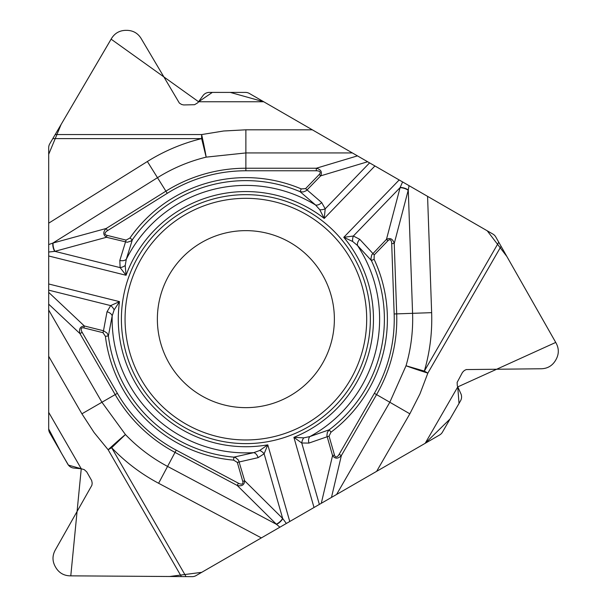 <?xml version="1.0" encoding="UTF-8"?>
<svg xmlns="http://www.w3.org/2000/svg" width="607" height="607" viewBox="0 0 607 607"><rect width="100%" height="100%" fill="white"/><g stroke="black" fill="none" stroke-linecap="round" stroke-linejoin="round"><path stroke-width="0.91" d="M48.689 412.35L81.255 468.763L73.804 468.058A7.762 7.762 0 0 1 67.817 464.211L49.728 432.874A7.762 7.762 0 0 1 48.689 428.997L48.689 154.315L61.132 124.42L111.104 39.152L198.618 101.771L212.344 92.401L230.281 92.408L263.749 101.771L487.224 230.789L506.883 256.511L555.739 342.424L457.754 386.902L459.013 403.473L450.03 419.005L425.188 443.315L201.721 572.333L169.611 576.498L70.784 575.853L81.255 468.763L68.439 465.114L61.474 453.224L48.689 428.997L48.689 310.033L101.93 402.251L125.429 434.536A166.804 166.804 0 0 0 167.57 466.419L276.488 524.334L237.208 485.456L175.028 452.397L158.609 483.271A185.879 185.879 0 0 1 111.65 447.731L108.145 449.757A23.294 0.873 137.7 0 1 125.429 434.536L111.65 447.731L186.053 576.612L192.108 576.65A7.762 7.762 0 0 0 196.038 575.611L261.359 537.901L158.609 483.271M114.139 309.889A6.366 3.619 48.5 0 0 110.671 305.602L119.496 301.633L114.139 309.889L112.174 315.898L108.387 335.959L107.09 333.099L103.486 330.754L107.022 311.778L110.671 305.602L48.689 290.154L48.689 310.033M48.689 290.154L48.689 147.751A7.762 7.762 0 0 1 49.751 143.829L111.605 38.332C114.837 33.218 119.48 30.555 125.535 30.35L127.106 30.35C133.161 30.555 137.804 33.218 141.036 38.332L179.369 103.084L181.607 104.48L183.671 104.95L194.574 104.708L197.859 102.72L202.95 95.678A7.762 7.762 0 0 1 209.278 92.408L245.456 92.408A7.762 7.762 0 0 1 249.333 93.448L352.356 152.934L245.873 152.934L206.168 157.137A166.804 166.804 0 0 0 157.486 177.692L52.87 243.058L106.179 228.482L165.901 191.159L147.372 161.508A185.879 185.879 0 0 1 201.63 138.608L201.63 134.564A23.294 0.873 -102.3 0 1 206.168 157.137L201.63 138.608L52.817 138.608M305.579 188.64L321.687 202.571A6.366 4.09 -45.6 0 1 315.534 204.984A133.737 133.737 0 0 0 126.302 259.242L132.372 239.75A138.517 138.517 0 0 1 300.063 191.668L301.231 188.906L305.579 188.64L319.267 174.459A8.581 3.263 163.3 0 0 316.3 170.772L316.3 168.23C320.928 169.467 322.393 172.001 320.708 175.848L306.262 190.727L303.181 191.979L300.063 191.668L315.534 204.984L319.76 209.688L324.229 218.452L374.921 165.961L352.356 152.934M374.921 165.961L492.899 234.074A7.762 7.762 0 0 1 495.767 236.958L556.202 343.266C559.017 348.63 558.994 353.98 556.149 359.321L555.359 360.687C552.158 365.824 547.529 368.517 541.482 368.76L466.244 369.572L464.34 370.498L462.481 372.372L457.132 382.41L457.314 385.779L460.872 393.708A7.762 7.762 0 0 1 460.531 400.817L442.442 432.146A7.762 7.762 0 0 1 439.605 434.991L336.582 494.47L389.823 402.251L406.03 365.763A166.804 166.804 0 0 0 412.578 313.326L408.268 190.037L394.239 243.498L396.697 313.88L431.645 312.658A185.879 185.879 0 0 1 424.346 371.097L427.852 373.115A23.294 0.873 17.7 0 1 406.03 365.763L424.346 371.097L498.757 242.216M261.359 537.901L336.582 494.47M81.255 468.763L84.259 469.636L86.748 471.912L91.695 480.6L92.188 483.195L91.885 485.289L55.1 550.344C52.293 555.701 52.308 561.058 55.154 566.399L55.943 567.765C59.145 572.894 63.773 575.588 69.82 575.838L186.053 576.612M48.689 244.583L52.87 243.058A6.366 2.382 -105.6 0 0 54.66 251.389L48.689 252.019M369.58 162.873L325.208 208.823L324.229 218.452A127.591 127.591 0 0 0 126.066 275.275L125.217 265.471L126.302 259.242A6.366 4.09 -166.4 0 1 119.814 260.456L126.089 240.106L129.913 238.035L132.372 239.75L130.854 241.123L127.265 242.269L106.483 237.276L54.66 251.389M48.689 255.979L126.066 275.275L120.14 267.626L119.814 260.456M48.689 283.977L119.496 301.633A127.591 127.591 0 0 0 267.786 444.84L259.728 450.477L253.787 452.647L233.87 457.139A138.517 138.517 0 0 1 108.387 335.959L105.406 336.324L103.008 332.697L83.88 327.924L84.365 325.989C80.185 326.445 78.72 328.986 79.972 333.615L115.178 394.603L81.907 413.815L48.689 356.279M370.361 319.145A124.488 124.488 0 0 0 183.633 211.335A124.488 124.488 0 0 0 183.633 426.949A124.488 124.488 0 0 0 370.361 319.145M263.749 101.771L198.618 101.771M316.3 170.772L245.873 170.772A148.374 148.374 0 0 0 167.251 193.322L107.53 230.637A8.581 3.263 164.7 0 0 106.961 235.341L126.089 240.106M125.217 265.471A6.366 3.619 159.5 0 1 120.14 267.626L54.941 251.366A6.366 2.42 -105.3 0 1 53.166 242.975M106.961 235.341L106.483 237.276C103.008 234.909 102.909 231.98 106.179 228.482L107.53 230.637M107.022 311.778A6.366 4.09 14.4 0 1 112.174 315.898A133.737 133.737 0 0 0 253.787 452.647A6.366 4.09 73.6 0 1 258.081 457.663L237.322 462.397L233.612 460.129A141.514 141.514 0 0 1 105.406 336.324M319.267 174.459L320.708 175.848L367.652 161.758M334.374 319.145A88.501 88.501 0 0 1 201.623 395.787A88.501 88.501 0 0 1 201.623 242.497A88.501 88.501 0 0 1 334.374 319.145A88.501 88.501 0 0 1 201.623 395.787A88.501 88.501 0 0 1 201.623 242.497A88.501 88.501 0 0 1 334.374 319.145M409.042 185.659L408.268 190.037A6.366 2.382 14.4 0 0 400.157 187.419L402.6 181.933M329.047 436.099L308.925 443.08A6.366 4.09 74.4 0 1 309.911 436.554A133.737 133.737 0 0 0 357.538 245.539A6.366 4.09 -46.4 0 1 359.731 239.317L374.216 254.925L374.102 259.272L371.385 260.547A138.517 138.517 0 0 1 329.184 429.809L330.982 432.207L329.047 436.099L334.48 455.045A8.581 3.263 -76.7 0 0 339.154 454.317L341.362 455.591C337.978 458.983 335.041 458.983 332.56 455.599L326.892 435.651L327.348 432.359L329.184 429.809L309.911 436.554L303.728 437.859L293.902 437.351A127.591 127.591 0 0 0 343.774 237.322L352.69 241.487L357.538 245.539L371.385 260.547L370.953 258.544L371.75 254.864L386.469 239.363L400.157 187.419M399.171 179.96L343.774 237.322L353.365 236.017L359.731 239.317M425.188 443.315L457.754 386.902M339.154 454.317L374.367 393.328A148.374 148.374 0 0 0 394.155 313.963L391.697 243.589A8.581 3.263 -75.3 0 0 387.911 240.744L374.216 254.925M352.69 241.487A6.366 3.619 -80.5 0 1 353.365 236.017L400.036 187.677A6.366 2.42 14.7 0 1 408.192 190.34M387.911 240.744L386.469 239.363C390.255 237.534 392.843 238.915 394.239 243.498L391.697 243.589M321.687 202.571L325.208 208.823A6.366 3.619 168.5 0 1 319.76 209.688M334.48 455.045L332.56 455.599L321.285 503.294M279.895 527.195L276.488 524.334A6.366 2.382 134.4 0 0 282.809 518.621L286.337 523.477M233.612 460.129L233.87 457.139L235.82 457.761L238.604 460.296L244.674 480.797L282.809 518.621M289.767 521.496L267.786 444.84L264.128 453.793L258.081 457.663M319.358 504.409L301.755 443.004L293.902 437.351L314.016 507.498M83.88 327.924A8.581 3.263 43.3 0 0 82.173 332.34L79.972 333.615L48.689 304.145M82.173 332.34L117.386 393.328A148.374 148.374 0 0 0 176.22 450.151L238.399 483.21A8.581 3.263 44.7 0 0 242.754 481.351L237.322 462.397M259.728 450.477A6.366 3.619 39.5 0 1 264.128 453.793L282.65 518.386A6.366 2.42 134.7 0 1 276.268 524.122M242.754 481.351L244.674 480.797C244.355 484.985 241.867 486.541 237.208 485.456L238.399 483.21M308.925 443.08L301.755 443.004A6.366 3.619 -71.5 0 1 303.728 437.859M48.689 292.377L84.365 325.989L103.486 330.754L103.008 332.697M48.689 223.179L147.372 161.508M167.251 193.322L165.901 191.159A150.915 150.915 0 0 1 245.873 168.23L316.3 168.23L357.462 155.878M245.873 170.772L245.873 129.807L312.309 129.807M245.873 129.807L223.626 130.998L201.63 134.564L55.184 134.564M129.913 238.035A141.514 141.514 0 0 1 301.231 188.906M366.696 319.145A120.823 120.823 0 0 1 185.461 423.777A120.823 120.823 0 0 1 185.461 214.514A120.823 120.823 0 0 1 366.696 319.145M427.578 196.357L431.645 312.658M394.155 313.963L396.697 313.88A150.915 150.915 0 0 1 376.568 394.603L341.362 455.591L331.475 497.414M374.367 393.328L409.846 413.815L376.628 471.351M409.846 413.815L419.938 393.951L427.852 373.115L501.071 246.29M374.102 259.272A141.514 141.514 0 0 1 330.982 432.207M81.907 413.815L94.062 432.488L108.145 449.757L181.372 576.582M176.22 450.151L175.028 452.397A150.915 150.915 0 0 1 115.178 394.603L117.386 393.328"/></g></svg>
